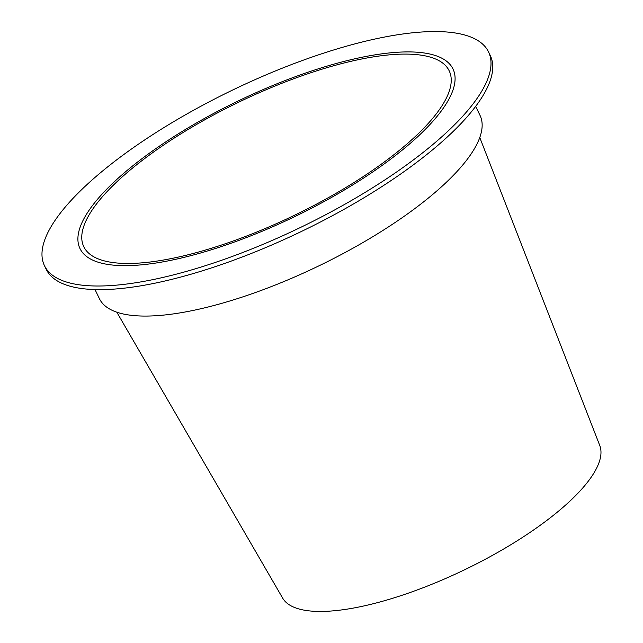 <?xml version="1.0" encoding="UTF-8"?>
<svg xmlns="http://www.w3.org/2000/svg" width="643" height="643" viewBox="0 0 643 643"><rect width="100%" height="100%" fill="white"/><g stroke="black" fill="none" stroke-linecap="round" stroke-linejoin="round"><path stroke-width="0.96" d="M446.033 104.078A206.998 64.364 154.3 0 1 251.172 235.708A206.998 64.364 154.3 0 1 79.973 248.552A206.998 64.364 154.3 0 1 86.958 213.492A206.998 64.364 -25.7 0 0 80.697 249.918A206.998 64.364 -25.7 0 0 253.422 234.816A206.998 64.364 -25.7 0 0 446.033 104.078A206.998 64.364 -25.7 0 0 453.018 69.018A206.998 64.364 -25.7 0 0 281.819 81.854A206.998 64.364 -25.7 0 0 86.958 213.492A206.998 64.364 154.3 0 1 284.069 80.97A206.998 64.364 154.3 0 1 453.628 70.433A206.998 64.364 154.3 0 1 446.033 104.078M475.675 106.368L480.04 115.427A211.226 65.674 -25.7 0 1 472.91 151.193A211.226 65.674 154.3 0 1 274.071 285.516A211.226 65.674 154.3 0 1 99.384 298.617L95.019 289.567M481.969 97.27A246.43 76.621 154.3 0 1 249.99 253.985A246.43 76.621 154.3 0 1 46.183 269.264L44.447 265.647A246.43 76.621 154.3 0 1 52.758 223.909A246.43 76.621 -25.7 0 1 284.736 67.202A246.43 76.621 -25.7 0 1 488.543 51.922L490.287 55.539A246.43 76.621 -25.7 0 1 481.969 97.27M488.543 51.922A246.43 76.621 -25.7 0 1 480.233 93.653A246.43 76.621 154.3 0 1 248.254 250.36A246.43 76.621 154.3 0 1 44.447 265.647M116.817 312.201L282.623 598.062A176.021 54.735 -25.7 0 0 429.5 585.226A176.021 54.735 -25.7 0 0 593.28 474.052A176.021 54.735 154.3 0 0 599.742 445.446L479.774 137.522M90.631 212.375A202.762 63.046 -25.7 0 0 84.498 248.053A202.762 63.046 -25.7 0 0 253.696 233.256A202.762 63.046 -25.7 0 0 442.36 105.195A202.762 63.046 154.3 0 0 449.803 72.241A202.762 63.046 154.3 0 0 283.716 82.561A202.762 63.046 154.3 0 0 90.631 212.375"/></g></svg>
